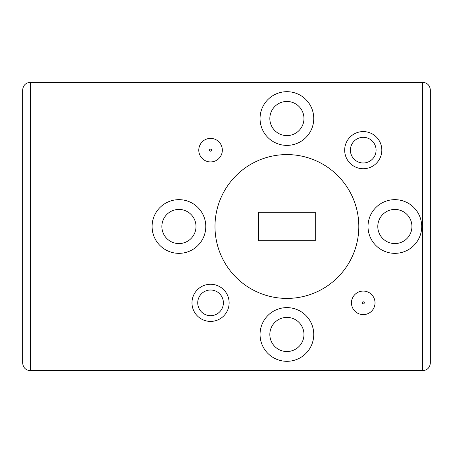 <?xml version="1.0" encoding="UTF-8"?>
<svg xmlns="http://www.w3.org/2000/svg" width="453" height="453" viewBox="0 0 453 453"><rect width="100%" height="100%" fill="white"/><g stroke="black" fill="none" stroke-linecap="round" stroke-linejoin="round"><path stroke-width="0.68" d="M29.615 370.673L422.677 370.707L422.677 82.293L30.323 82.293C25.696 82.78 23.137 85.34 22.65 89.966L22.65 363.034C23.137 367.66 25.696 370.22 30.323 370.707L29.615 370.673L30.323 370.707L30.323 82.293C25.696 82.78 23.137 85.34 22.65 89.966M375.022 302.842A11.778 11.778 0 0 1 363.244 314.62A11.778 11.778 0 0 1 351.466 302.842A11.778 11.778 0 0 1 363.244 291.064A11.778 11.778 0 0 1 375.022 302.842A11.778 11.778 0 0 0 363.244 291.064A11.778 11.778 0 0 0 351.466 302.842M222.332 150.158A11.778 11.778 0 0 1 210.554 161.936A11.778 11.778 0 0 1 198.776 150.158A11.778 11.778 0 0 1 210.554 138.38A11.778 11.778 0 0 1 222.332 150.158A11.778 11.778 0 0 0 210.554 138.38A11.778 11.778 0 0 0 198.776 150.158M344.671 150.158A18.573 18.573 0 0 1 363.244 131.585A18.573 18.573 0 0 1 381.817 150.158A18.573 18.573 0 0 1 363.244 168.731A18.573 18.573 0 0 1 344.671 150.158M376.081 150.158A12.837 12.837 0 0 0 363.244 137.321A12.837 12.837 0 0 0 350.407 150.158A12.837 12.837 0 0 0 363.244 162.989A12.837 12.837 0 0 0 376.081 150.158M191.981 302.842A18.573 18.573 0 0 1 210.554 284.269A18.573 18.573 0 0 1 229.127 302.842A18.573 18.573 0 0 1 210.554 321.415A18.573 18.573 0 0 1 191.981 302.842M223.391 302.842A12.837 12.837 0 0 0 210.554 290.011A12.837 12.837 0 0 0 197.723 302.842A12.837 12.837 0 0 0 210.554 315.679A12.837 12.837 0 0 0 223.391 302.842M313.748 334.467A26.846 26.846 0 0 0 286.902 307.615A26.846 26.846 0 0 0 260.05 334.467A26.846 26.846 0 0 0 286.902 361.313A26.846 26.846 0 0 0 313.748 334.467M303.969 334.467A17.067 17.067 0 0 0 286.902 317.4A17.067 17.067 0 0 0 269.835 334.467A17.067 17.067 0 0 0 286.902 351.534A17.067 17.067 0 0 0 303.969 334.467M421.715 226.5A26.846 26.846 0 0 0 394.863 199.654A26.846 26.846 0 0 0 368.017 226.5A26.846 26.846 0 0 0 394.863 253.346A26.846 26.846 0 0 0 421.715 226.5M411.93 226.5A17.067 17.067 0 0 0 394.863 209.433A17.067 17.067 0 0 0 377.796 226.5A17.067 17.067 0 0 0 394.863 243.567A17.067 17.067 0 0 0 411.93 226.5M205.781 226.5A26.846 26.846 0 0 0 178.935 199.654A26.846 26.846 0 0 0 152.089 226.5A26.846 26.846 0 0 0 178.935 253.346A26.846 26.846 0 0 0 205.781 226.5M196.002 226.5A17.067 17.067 0 0 0 178.935 209.433A17.067 17.067 0 0 0 161.868 226.5A17.067 17.067 0 0 0 178.935 243.567A17.067 17.067 0 0 0 196.002 226.5M313.748 118.533A26.846 26.846 0 0 0 286.902 91.687A26.846 26.846 0 0 0 260.05 118.533A26.846 26.846 0 0 0 286.902 145.385A26.846 26.846 0 0 0 313.748 118.533M303.969 118.533A17.067 17.067 0 0 0 286.902 101.466A17.067 17.067 0 0 0 269.835 118.533A17.067 17.067 0 0 0 286.902 135.6A17.067 17.067 0 0 0 303.969 118.533M214.988 226.5A71.914 71.914 0 0 0 286.902 298.414A71.914 71.914 0 0 0 352.593 197.236A71.914 71.914 0 0 0 214.988 226.5M315.282 212.304L258.521 212.304L258.521 240.696L315.282 240.696L315.282 212.304M430.35 89.966C429.863 85.34 427.304 82.78 422.677 82.293C427.304 82.78 429.863 85.34 430.35 89.966L430.35 363.034C429.863 367.66 427.304 370.22 422.677 370.707C427.304 370.22 429.863 367.66 430.35 363.034M362.202 302.842A1.036 1.036 0 0 0 363.244 303.884A1.036 1.036 0 0 0 364.28 302.842A1.036 1.036 0 0 0 363.244 301.806A1.036 1.036 0 0 0 362.202 302.842M209.518 150.158A1.036 1.036 0 0 0 210.554 151.194A1.036 1.036 0 0 0 211.596 150.158A1.036 1.036 0 0 0 210.554 149.116A1.036 1.036 0 0 0 209.518 150.158"/></g></svg>
